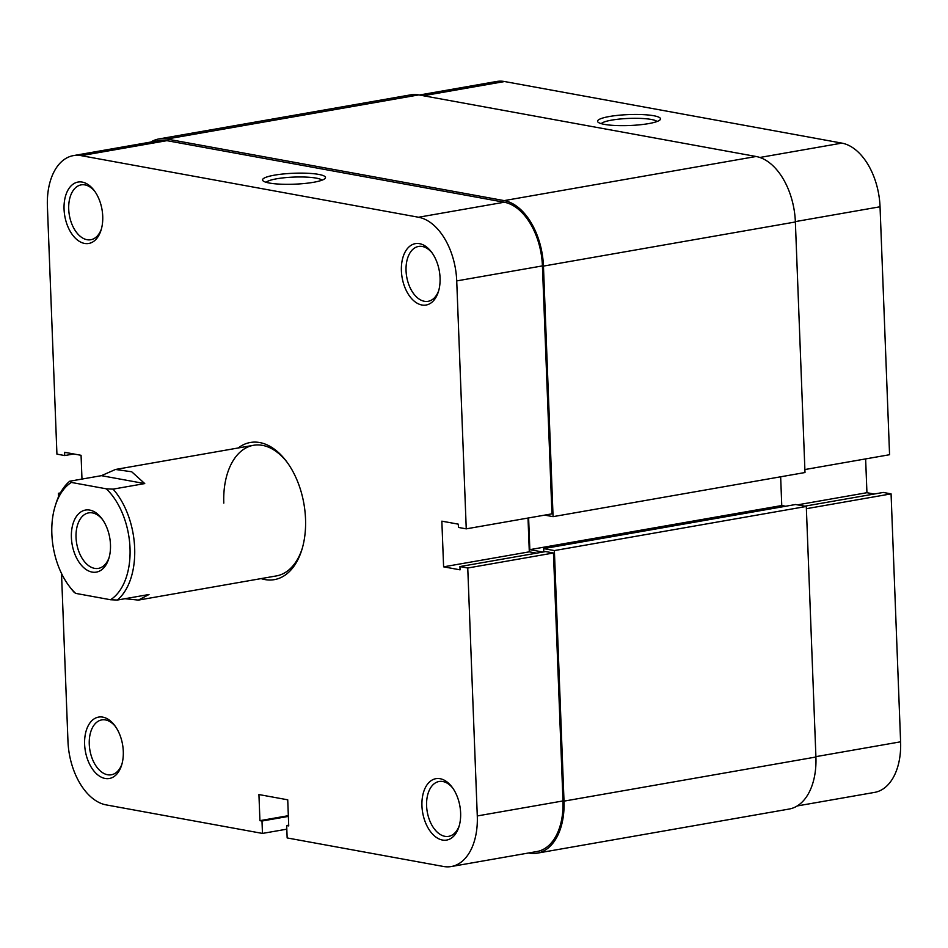 <?xml version="1.0" encoding="UTF-8"?>
<svg xmlns="http://www.w3.org/2000/svg" width="948" height="948" viewBox="0 0 948 948"><rect width="100%" height="100%" fill="white"/><g stroke="black" fill="none" stroke-linecap="round" stroke-linejoin="round"><path stroke-width="1.42" d="M102.728 216.286A31.166 18.889 80.1 0 1 101.057 230.139A31.166 18.889 80.1 0 1 79.905 241.693A31.166 18.889 80.1 0 1 64.061 209.224A31.166 18.889 80.1 0 1 73.719 183.734A31.166 18.889 80.1 0 1 94.101 190.406A31.166 18.889 80.1 0 1 102.728 216.286M94.836 191.425A27.848 16.886 -99.9 0 0 81.184 184.872A27.848 16.886 -99.9 0 0 68.718 209.153A27.848 16.886 -99.9 0 0 90.795 239.737A27.848 16.886 -99.9 0 0 101.412 228.942M440.062 277.871A31.166 18.889 80.1 0 1 438.391 291.723A31.166 18.889 80.1 0 1 417.239 303.265A31.166 18.889 80.1 0 1 401.395 270.808A31.166 18.889 80.1 0 1 411.053 245.319A31.166 18.889 80.1 0 1 431.435 251.99A31.166 18.889 80.1 0 1 440.062 277.871M432.17 252.998A27.848 16.886 -99.9 0 0 418.518 246.456A27.848 16.886 -99.9 0 0 406.052 270.725A27.848 16.886 -99.9 0 0 428.129 301.31A27.848 16.886 -99.9 0 0 438.746 290.515M123.287 751.326A31.166 18.889 80.1 0 1 121.617 765.178A31.166 18.889 80.1 0 1 100.464 776.732A31.166 18.889 80.1 0 1 84.621 744.263A31.166 18.889 80.1 0 1 94.279 718.774A31.166 18.889 80.1 0 1 114.661 725.445A31.166 18.889 80.1 0 1 123.287 751.326M115.395 726.464A27.848 16.886 -99.9 0 0 101.744 719.911A27.848 16.886 -99.9 0 0 89.266 744.192A27.848 16.886 -99.9 0 0 111.354 774.777A27.848 16.886 -99.9 0 0 121.96 763.981M460.621 812.91A31.166 18.889 80.1 0 1 458.951 826.763A31.166 18.889 80.1 0 1 437.798 838.305A31.166 18.889 80.1 0 1 421.943 805.847A31.166 18.889 80.1 0 1 431.601 780.358A31.166 18.889 80.1 0 1 451.983 787.03A31.166 18.889 80.1 0 1 460.621 812.91M452.729 788.037A27.848 16.886 -99.9 0 0 439.078 781.496A27.848 16.886 -99.9 0 0 426.6 805.764A27.848 16.886 -99.9 0 0 448.677 836.349A27.848 16.886 -99.9 0 0 459.294 825.554M274.482 175.155A31.497 5.475 177.8 0 1 310.091 173.413A31.497 5.475 177.8 0 1 325.034 178.497A31.497 5.475 177.8 0 1 313.563 182.289A31.497 5.475 177.8 0 1 263.082 180.878A31.497 5.475 177.8 0 1 274.482 175.155M321.976 180.203A28.179 4.894 -2.2 0 0 276.662 178.793A28.179 4.894 -2.2 0 0 266.258 182.336M238.221 447.977A69.619 42.21 80.1 0 1 286.26 461.131A69.619 42.21 80.1 0 1 305.529 518.959A69.619 42.21 80.1 0 1 301.808 549.899A69.619 42.21 80.1 0 1 261.103 578.6M125.006 598.709L138.396 600.096L276.378 575.922A66.301 40.195 -99.9 0 0 302.163 548.726M288.702 825.187L286.675 825.542L287.149 837.937L443.474 866.472A58.018 35.171 -99.9 0 0 451.295 866.531A58.018 35.171 -99.9 0 0 477.282 815.944L562.982 800.942L553.454 552.992L467.755 568.006L477.282 815.944M456.723 280.904L466.25 528.854L551.949 513.852L542.422 265.902L456.723 280.904A58.018 35.171 -99.9 0 0 418.53 217.246L504.241 202.232L166.907 140.66L81.208 155.662L418.53 217.246M60.411 492.936L58.432 493.28L58.563 496.681M61.513 573.433L67.96 741.229A58.018 35.171 -99.9 0 0 106.14 804.888L262.466 833.422L286.817 829.168M81.208 155.662A58.018 35.171 -99.9 0 0 73.387 155.614L159.086 140.6A58.018 35.171 80.1 0 1 166.907 140.66M504.241 202.232A58.018 35.171 80.1 0 1 542.422 265.902M528.012 518.035L529.304 551.831L536.58 553.158M466.25 528.854L458.429 527.432L458.311 524.161L441.851 521.163L443.605 566.833L460.064 569.843L459.934 566.572L545.633 551.57L553.454 552.992M562.982 800.942A58.018 35.171 80.1 0 1 536.995 851.517L451.295 866.531M286.995 462.114A66.301 40.195 -99.9 0 0 253.495 445.299A66.301 40.195 -99.9 0 0 223.799 503.104M286.675 825.542L288.725 825.909L287.73 799.816L258.934 794.554L259.93 820.66L261.992 821.027L262.466 833.422M459.934 566.572L467.755 568.006M73.387 155.614A58.018 35.171 -99.9 0 0 47.4 206.19L56.927 454.128L64.737 455.561L64.618 452.303L81.066 455.301L81.978 479.072M58.432 493.28L60.056 493.576M73.802 453.974L64.737 455.561M529.304 551.831L443.605 566.833M288.334 815.683L259.93 820.66M288.37 816.406L261.992 821.027M648.586 123.619A31.497 5.475 177.8 0 1 598.105 122.209A31.497 5.475 177.8 0 1 609.505 116.486A31.497 5.475 177.8 0 1 645.114 114.744A31.497 5.475 177.8 0 1 660.057 119.827A31.497 5.475 177.8 0 1 648.586 123.619M657 121.522A28.179 4.894 -2.2 0 0 611.685 120.123A28.179 4.894 -2.2 0 0 601.281 123.667M806.381 508.697L891.073 493.872L900.6 741.81A58.018 35.171 80.1 0 1 874.613 792.386L797.244 805.942M891.073 493.872L883.263 492.439L804.805 506.185M419.371 95.013L496.705 81.469A58.018 35.171 80.1 0 1 504.526 81.528L423.353 95.748M759.846 157.475L841.86 143.112L504.526 81.528M841.86 143.112A58.018 35.171 80.1 0 1 880.04 206.771L889.568 454.72L804.888 469.544M874.198 494.026L866.934 492.699L865.631 458.915M797.529 504.857L866.934 492.699M110.478 544.65A31.497 19.09 80.1 0 1 108.783 558.656A31.497 19.09 80.1 0 1 87.406 570.329A31.497 19.09 80.1 0 1 71.396 537.516A31.497 19.09 80.1 0 1 81.149 511.754A31.497 19.09 80.1 0 1 101.756 518.497A31.497 19.09 80.1 0 1 110.478 544.65M102.491 519.504A28.179 17.088 -99.9 0 0 88.662 512.88A28.179 17.088 -99.9 0 0 76.041 537.445A28.179 17.088 -99.9 0 0 98.391 568.385A28.179 17.088 -99.9 0 0 109.138 557.448M55.221 505.948L55.944 503.649A66.301 40.195 80.1 0 1 69.725 481.217L71.349 482.437A62.995 38.193 -99.9 0 0 55.221 505.948A62.995 38.193 -99.9 0 0 51.856 533.949A62.995 38.193 -99.9 0 0 69.287 586.267A62.995 38.193 -99.9 0 0 75.603 593.365L73.991 592.133A66.301 40.195 80.1 0 1 70.745 588.187L69.287 586.267M113.073 489.132A66.301 40.195 80.1 0 1 134.663 548.145A66.301 40.195 80.1 0 1 117.327 600.048L110.513 599.74A62.995 38.193 -99.9 0 0 130.018 548.217A62.995 38.193 -99.9 0 0 106.259 488.812L113.073 489.132L144.748 483.575L131.725 471.784L115.514 469.461L253.495 445.299M115.514 469.461L101.412 475.671L69.725 481.217M138.396 600.096L149.014 594.503L117.327 600.048M71.349 482.437L106.259 488.812M110.513 599.74L75.603 593.365M101.412 475.671L144.748 483.575M150.756 142.058A59.677 36.178 80.1 0 1 158.802 138.965L410.721 94.847A59.677 36.178 80.1 0 1 418.755 94.907L756.089 156.491A59.677 36.178 80.1 0 1 795.372 221.974L804.994 472.531L553.075 516.648L544.709 515.12M780.654 476.785L781.756 505.533L785.643 506.244M543.808 551.89L543.69 548.619L795.609 504.502L806.298 506.457L815.92 757.014A59.677 36.178 80.1 0 1 789.198 809.035L537.279 853.153A59.677 36.178 80.1 0 1 529.245 853.093L528.629 852.987M158.802 138.965A59.677 36.178 80.1 0 1 166.848 139.024L504.17 200.609A59.677 36.178 80.1 0 1 543.453 266.092L553.075 516.648M543.69 548.619L554.379 550.575L564.013 801.131A59.677 36.178 80.1 0 1 537.279 853.153M528.617 517.928L529.837 549.65L542.92 552.044M781.756 505.533L529.837 549.65M806.298 506.457L554.379 550.575M815.908 756.646L900.6 741.81M880.04 206.771L795.36 221.607M418.755 94.907L166.848 139.024M756.089 156.491L504.17 200.609M795.372 221.974L543.453 266.092M815.92 757.014L564.013 801.131"/></g></svg>
